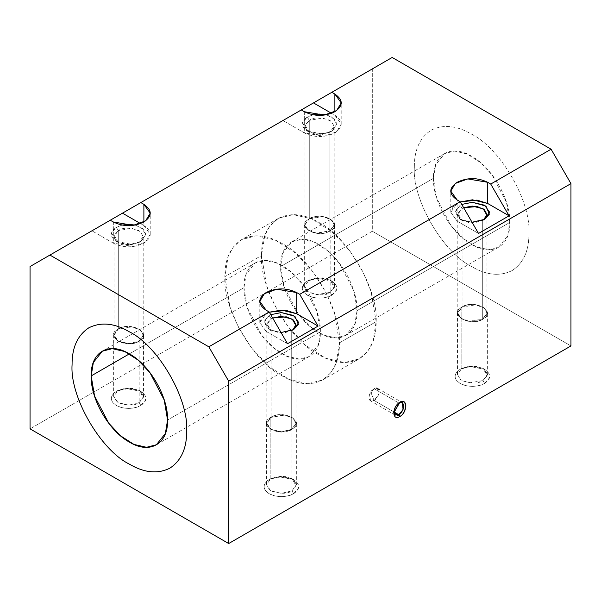 <?xml version="1.0" encoding="UTF-8"?>
<svg xmlns="http://www.w3.org/2000/svg" width="601" height="601" viewBox="0 0 601 601"><rect width="100%" height="100%" fill="white"/><g stroke="black" fill="none" stroke-linecap="round" stroke-linejoin="round"><path stroke-width="0.45" stroke-dasharray="3 2.25" d="M399.815 402.392L398.786 402.986L399.815 402.392L398.786 402.986L393.73 412.316L398.786 402.986L374.032 388.697L398.786 402.986M570.95 345.936L372.312 231.25L372.312 68.935L392.175 57.463L372.312 68.935L372.312 231.25L93.448 392.25L372.312 231.25L570.95 345.936M414.337 167.296C412.151 199.344 442.772 252.397 471.635 266.536C486.502 275.273 500.002 276.61 512.15 270.548C523.463 263.073 529.06 250.707 528.933 233.458C531.119 201.41 500.49 148.349 471.635 134.211C456.768 125.474 443.26 124.137 431.112 130.199C419.798 137.682 414.209 150.047 414.337 167.296M93.358 392.303L30.05 428.859L93.358 392.303M30.05 266.536L372.312 68.935L30.05 266.536M331.82 295.211C338.573 290.508 338.573 285.798 331.82 281.095C323.676 277.196 315.533 277.196 307.374 281.095C300.628 285.798 300.628 290.501 307.374 295.211C315.517 299.103 323.669 299.103 331.82 295.211C328.739 297.555 316.592 300.335 307.374 295.211C298.494 289.885 303.31 282.876 307.374 281.095L309.027 280.141L309.027 218.756C321.963 210.455 344.546 223.482 330.167 230.957C317.238 239.251 294.655 226.231 309.027 218.756L304.654 224.857L307.832 230.175L316.404 233.286L330.167 230.957L330.167 292.341L316.404 294.67L307.832 291.56L304.654 286.241L309.027 280.141C303.43 282.68 303.43 286.745 309.027 292.341C318.725 295.572 325.772 295.572 330.167 292.341L331.82 295.211L330.167 292.341L334.396 287.458L330.167 280.141L317.486 277.7L309.027 280.141L307.374 281.095L317.155 278.271L331.827 281.095L336.71 289.562L331.82 295.211M484.616 383.423C491.37 378.72 491.37 374.017 484.616 369.307C476.473 365.416 468.329 365.416 460.171 369.307C453.424 374.01 453.424 378.72 460.171 383.423C468.314 387.322 476.465 387.322 484.616 383.423C481.536 385.774 469.389 388.554 460.171 383.423C451.291 378.104 456.106 371.087 460.171 369.307L461.823 368.353L461.823 306.968C474.76 298.674 497.343 311.694 482.964 319.176C470.035 327.47 447.452 314.451 461.823 306.968L457.451 313.068L460.629 318.395L469.201 321.505L482.964 319.176L482.964 380.561L469.201 382.89L460.629 379.779L457.451 374.461L461.823 368.353C456.227 370.892 456.227 374.964 461.823 380.561C471.522 383.791 478.569 383.791 482.964 380.561L484.616 383.423L482.964 380.561L487.193 375.678L482.964 368.353L470.282 365.911L461.823 368.353L460.171 369.307L469.952 366.49L484.616 369.307L489.507 377.781L484.616 383.423M140.829 405.48C147.576 400.777 147.576 396.074 140.829 391.364C132.686 387.465 124.535 387.465 116.384 391.364C109.63 396.067 109.63 400.769 116.384 405.48C124.527 409.379 132.671 409.379 140.829 405.48C137.742 407.824 125.594 410.603 116.384 405.48C107.496 400.161 112.312 393.144 116.384 391.364L118.036 390.41L118.036 329.025C130.965 320.724 153.548 333.75 139.177 341.225C126.24 349.527 103.657 336.5 118.036 329.025L113.657 335.125L118.036 341.225L128.606 343.757L139.177 341.225L139.177 402.617L128.606 405.142L118.036 402.617L113.657 396.51L118.036 390.41C112.44 392.949 112.44 397.013 118.036 402.617C127.728 405.848 134.774 405.848 139.177 402.617L140.829 405.48L139.177 402.617L143.399 397.734L139.177 390.41L126.488 387.968L118.036 390.41L116.384 391.364L126.157 388.539L140.829 391.364L145.72 399.83L140.829 405.48M293.626 493.691C300.372 488.996 300.372 484.286 293.626 479.583C285.483 475.684 277.331 475.684 269.18 479.583C262.427 484.286 262.427 488.989 269.18 493.691C277.324 497.59 285.467 497.59 293.626 493.691C290.538 496.043 278.391 498.822 269.18 493.691C260.293 488.373 265.109 481.363 269.18 479.583L270.833 478.629L270.833 417.237C283.762 408.943 306.345 421.962 291.973 429.445C279.037 437.738 256.454 424.719 270.833 417.237L266.453 423.344L270.833 429.445L281.403 431.969L291.973 429.445L291.973 490.829L281.403 493.361L270.833 490.829L266.453 484.729L270.833 478.629C265.236 481.161 265.236 485.232 270.833 490.829C280.524 494.06 287.571 494.06 291.973 490.829L293.626 493.691L291.973 490.829L296.195 485.946L291.973 478.629L279.285 476.187L270.833 478.629L269.18 479.583L278.954 476.758L293.626 479.583L298.517 488.05L293.626 493.691M301.266 109.953L282.928 120.538L301.266 109.953M110.268 220.221L91.93 230.807L110.268 220.221M113.326 221.987L113.326 243.157L91.93 230.807L113.326 243.157L113.326 221.987M143.887 225.518L150.212 234.337L145.615 242.03L133.227 246.523L113.326 243.157C123.505 248.033 133.692 248.033 143.887 243.157C152.323 237.282 152.323 231.4 143.887 225.518L143.887 221.987L143.887 225.518L140.521 223.572L143.887 225.518M304.316 111.718L304.316 132.889L282.928 120.538L304.316 132.889L304.316 111.718M334.877 115.242L341.21 124.069L336.613 131.754L324.224 136.254L304.316 132.889C314.503 137.757 324.69 137.757 334.877 132.889C343.321 127.006 343.321 121.132 334.877 115.242L331.512 113.304L334.877 115.242L334.877 111.718L334.877 115.242M326.118 114.791L331.82 117.007L336.883 124.069L331.82 131.123C323.676 135.022 315.533 135.022 307.374 131.123C300.628 126.42 300.628 121.718 307.374 117.007L313.083 114.791M135.12 225.059L140.829 227.283L145.893 234.337L140.829 241.392C132.686 245.291 124.535 245.291 116.384 241.392C109.63 236.689 109.63 231.986 116.384 227.283L122.086 225.059M460.298 201.921L457.113 203.461L450.788 212.281L457.113 221.108L478.509 233.451L457.113 221.108L457.113 199.93L457.113 221.108L450.788 212.281L453.131 206.631L460.313 201.944M269.308 312.189L266.123 313.73L259.79 322.557L266.123 331.376L266.123 310.206L266.123 331.376L259.79 322.557L262.134 316.9L269.316 312.212M266.123 331.376L287.511 343.727L266.123 331.376M281.05 332.533L269.18 329.611L264.117 322.557L269.18 315.495L270.743 314.684L269.18 315.495L264.29 321.144L269.173 329.611L281.05 332.533M472.048 222.265L460.171 219.342L455.107 212.281L460.171 205.226L461.741 204.415L460.171 205.226L455.28 210.868L460.171 219.342L472.048 222.265M393.783 411.828L374.032 400.424L370.441 400.784L369.758 393.865L374.032 388.697C367.481 392.16 367.481 404.526 374.032 400.424L371.102 392.866L374.032 388.697L371.102 392.866L374.032 400.424C380.583 396.968 380.583 384.595 374.032 388.697L377.623 388.344L378.307 395.255L374.032 400.424L393.783 411.828M313.166 114.806L307.374 117.007L309.282 120.32L307.374 117.007L302.483 122.657L307.374 131.123L322.046 133.948L331.82 131.123L329.911 132.228L321.663 134.609L309.282 132.228L305.158 125.083L309.282 120.32L305.015 126.27L308.118 131.461L316.479 134.496L329.911 132.228L329.911 230.807L316.479 233.083L308.118 230.048L305.015 224.857L309.282 218.899L309.282 120.32L309.282 218.899C295.264 226.186 317.275 238.913 329.911 230.807C343.937 223.527 321.926 210.801 309.282 218.899L322.722 216.63L331.083 219.665L334.186 224.857L329.911 230.807L329.911 132.228L334.186 126.27L331.083 121.079L322.722 118.044L309.282 120.32C313.579 117.165 320.453 117.165 329.911 120.32C335.373 125.782 335.373 129.748 329.911 132.228L331.827 131.123L336.883 123.783L333.931 118.487L326.035 114.806M462.079 208.532L460.171 205.226L462.079 208.532L457.812 214.489L460.914 219.681L469.276 222.716L482.708 220.439L474.459 222.828L462.079 220.439L457.954 213.295L462.079 208.532L462.079 307.119L462.079 208.532L463.664 207.743L462.079 208.532M484.616 219.342L482.708 220.439L482.708 319.026L469.276 321.295L460.914 318.26L457.812 313.068L462.079 307.119C448.061 314.406 470.072 327.124 482.708 319.026C496.734 311.739 474.722 299.02 462.079 307.119L475.519 304.842L483.88 307.877L486.983 313.068L482.708 319.026L482.708 220.439L484.616 219.342L482.708 220.439M122.168 225.075L116.384 227.283L118.292 230.589L116.384 227.283L111.493 232.925L116.384 241.392L131.048 244.216L140.829 241.392L138.921 242.496L130.665 244.877L118.292 242.496L114.167 235.352L118.292 230.589L114.017 236.539L118.292 242.496L128.606 244.96L138.921 242.496L138.921 341.083L128.606 343.547L118.292 341.083L114.017 335.125L118.292 329.168L118.292 230.589L118.292 329.168C104.266 336.455 126.278 349.181 138.921 341.083C152.939 333.795 130.928 321.069 118.292 329.168L131.724 326.899L140.086 329.934L143.188 335.125L138.921 341.083L138.921 242.496L143.188 236.539L140.086 231.347L131.724 228.312L118.292 230.589C122.581 227.433 129.455 227.433 138.921 230.589C144.383 236.05 144.383 240.017 138.921 242.496L140.829 241.392L145.885 234.052L142.94 228.756L135.037 225.075M271.089 318.8L269.18 315.495L271.089 318.8L266.814 324.758L271.089 330.715L281.403 333.179L291.718 330.715L283.462 333.097L271.089 330.715L266.964 323.571L271.089 318.8L271.089 417.387L271.089 318.8L272.666 318.012L271.089 318.8M293.626 329.611L291.718 330.715L291.718 429.294L281.403 431.766L271.089 429.294L266.814 423.344L271.089 417.387C257.063 424.674 279.074 437.393 291.718 429.294C305.736 422.007 283.725 409.289 271.089 417.387L284.521 415.118L292.882 418.153L295.985 423.344L291.718 429.294L291.718 330.715L293.626 329.611L291.718 330.715M528.933 233.458C529.06 250.7 523.463 263.065 512.15 270.555C500.009 276.61 486.51 275.273 471.627 266.536C442.787 252.412 412.143 199.352 414.329 167.296C414.202 150.047 419.798 137.689 431.112 130.199C443.253 124.137 456.752 125.474 471.627 134.211C500.475 148.342 531.119 201.395 528.933 233.458M433.434 178.324C432.75 201.5 451.208 233.481 471.627 244.487C492.039 257.055 510.519 246.402 509.828 222.43C510.504 199.254 492.054 167.273 471.627 156.268C451.223 143.699 432.743 154.344 433.434 178.324L435.62 164.877L444.62 153.593L454.461 151.061L467.015 153.924L480.387 162.495L492.242 175.131L506.463 202.379L509.828 222.43L357.032 310.649L353.666 290.591L339.445 263.351L327.59 250.707L314.218 242.143L301.664 239.281L291.823 241.805L282.823 253.096L280.637 266.536L433.434 178.324L280.637 266.536C279.953 242.579 298.412 231.903 318.83 244.479C339.242 255.478 357.723 287.466 357.032 310.649C357.708 334.607 339.257 345.282 318.83 332.699C298.427 321.708 279.946 289.72 280.637 266.536L284.003 286.587L298.224 313.835L310.078 326.471L323.451 335.042L336.004 337.905L345.845 335.373L354.845 324.089L357.032 310.649L509.828 222.43L507.642 235.87L498.642 247.161L488.801 249.693L476.247 246.823L462.875 238.259L451.02 225.615L436.799 198.375L433.434 178.324M261.533 255.508C259.354 287.556 289.975 340.617 318.83 354.755C333.698 363.492 347.205 364.83 359.353 358.767C370.667 351.284 376.264 338.926 376.136 321.67C378.314 289.622 347.694 236.569 318.83 222.43C303.963 213.693 290.463 212.356 278.316 218.418C267.002 225.893 261.405 238.259 261.533 255.508L264.816 235.352L269.947 225.856L278.316 218.418L293.078 214.617L311.911 218.914L331.962 231.768L349.744 250.73L362.929 271.802L371.08 291.59L376.136 321.67L339.467 342.84L334.411 312.76L326.26 292.972L313.076 271.9L295.294 252.938L275.243 240.084L256.409 235.787L241.647 239.589L233.286 247.026L228.147 256.522L224.864 276.678L261.533 255.508L224.864 276.678C224.736 259.437 230.333 247.071 241.647 239.589C253.787 233.526 267.287 234.863 282.17 243.6C311.01 257.724 341.653 310.785 339.467 342.84C339.595 360.089 333.998 372.455 322.684 379.937C310.544 386 297.044 384.663 282.17 375.925C253.321 361.794 222.678 308.741 224.864 276.678L229.92 306.758L238.071 326.553L251.256 347.626L269.038 366.587L289.089 379.441L307.922 383.731L322.684 379.937L331.053 372.5L336.184 363.004L339.467 342.84L376.136 321.67L372.853 341.834L367.714 351.33L359.353 358.767L344.591 362.561L325.757 358.271L305.706 345.417L287.924 326.456L274.74 305.383L266.589 285.588L261.533 255.508M243.968 287.706C243.292 310.882 261.743 342.863 282.17 353.869C302.573 366.437 321.054 355.792 320.363 331.82C321.047 308.636 302.588 276.655 282.17 265.65C261.758 253.081 243.277 263.734 243.968 287.706L246.155 274.266L255.155 262.975L264.996 260.443L277.549 263.313L290.922 271.877L302.776 284.521L316.997 311.761L320.363 331.82L167.566 420.031L320.363 331.82L318.177 345.259L309.177 356.543L299.336 359.075L286.782 356.213L273.41 347.641L261.555 335.005L247.334 307.757L243.968 287.706L129.373 353.869L243.968 287.706M270.833 417.237L270.833 478.629L284.596 476.3L293.168 479.41L296.346 484.729L291.973 490.829L291.973 429.445L296.346 423.344L293.168 418.026L284.596 414.908L270.833 417.237M118.036 329.025L118.036 390.41L131.799 388.081L140.371 391.191L143.549 396.51L139.177 402.617L139.177 341.225L143.549 335.125L140.371 329.806L131.799 326.696L118.036 329.025M461.823 306.968L461.823 368.353L475.594 366.024L484.166 369.134L487.343 374.461L482.964 380.561L482.964 319.176L487.343 313.068L484.166 307.75L475.594 304.639L461.823 306.968M309.027 218.756L309.027 280.141L322.797 277.812L331.369 280.922L334.547 286.241L330.167 292.341L330.167 230.957L334.547 224.857L331.369 219.538L322.797 216.428L309.027 218.756M150.212 234.337L150.212 213.167M341.21 124.069L341.21 102.891M450.788 212.281L450.788 191.11M259.79 322.557L259.79 301.379M393.708 412.977L393.708 411.783M395.195 415.073L370.441 400.784M307.374 131.123L309.282 132.228M305.015 126.27L305.015 224.857M304.654 224.857L304.654 286.241M309.027 280.141L307.374 281.095M460.171 219.342L462.079 220.439M457.812 214.489L457.812 313.068M457.451 313.068L457.451 374.461M461.823 368.353L460.171 369.307M116.384 241.392L118.292 242.496M114.017 236.539L114.017 335.125M113.657 335.125L113.657 396.51M118.036 390.41L116.384 391.364M269.173 329.611L271.089 330.715M266.814 324.758L266.814 423.344M266.453 423.344L266.453 484.729M270.833 478.629L269.173 479.583M444.62 153.593L291.823 241.805M278.316 218.418L241.647 239.589M255.155 262.975L102.358 351.194M156.38 444.763L309.177 356.543M322.684 379.937L359.353 358.767M345.845 335.373L498.642 247.161M293.626 479.583L291.973 478.629M296.346 484.729L296.346 423.344M295.985 423.344L295.985 327.943M295.985 327.913L295.985 324.758M140.829 391.364L139.177 390.41M143.549 396.51L143.549 335.125M143.188 335.125L143.188 236.539M138.921 242.496L140.829 241.392M484.616 369.307L482.964 368.353M487.343 374.461L487.343 313.068M486.983 313.068L486.983 217.675M486.983 217.637L486.983 214.489M331.827 281.095L330.167 280.141M334.547 286.241L334.547 224.857M334.186 224.857L334.186 126.27M329.911 132.228L331.827 131.123M377.623 388.344L400.995 401.836M401.002 401.844L402.377 402.632"/><path stroke-width="0.9" d="M398.786 402.986C401.183 401.265 402.88 402.242 403.864 405.923C402.88 410.731 401.183 413.661 398.786 414.713L399.815 416.508C402.708 415.238 404.743 411.708 405.93 405.923C404.743 401.498 402.708 400.319 399.815 402.392C407.711 397.351 407.726 412.414 399.815 416.508C391.927 421.541 391.912 406.479 399.815 402.392L393.708 412.977L399.815 416.508L398.786 414.713L393.73 412.339L395.195 415.073L398.786 414.713L393.783 411.828L398.786 414.713L403.061 409.544L402.377 402.632L399.274 402.73M392.175 57.463L551.087 149.206L570.95 183.613L570.95 345.936L228.688 543.537L228.688 381.214L208.825 346.815L49.913 255.064L30.05 266.536L30.05 428.859L228.688 543.537L30.05 428.859L30.05 266.536L49.913 255.064L208.825 346.815L269.18 311.964L266.123 310.206C257.679 304.324 257.679 298.442 266.123 292.559C276.302 287.684 286.489 287.684 296.684 292.559L299.734 294.325L460.171 201.696L457.113 199.93C448.677 194.055 448.677 188.173 457.113 182.291C467.3 177.415 477.487 177.415 487.674 182.291L490.732 184.056L551.087 149.206L392.175 57.463L331.82 92.306L334.877 94.072C343.321 99.954 343.321 105.829 334.877 111.718C324.698 116.586 314.511 116.586 304.316 111.718L301.266 109.953L140.829 202.582L143.887 204.34C152.323 210.222 152.323 216.105 143.887 221.987C133.7 226.855 123.513 226.855 113.326 221.987L110.268 220.221L49.913 255.064L392.175 57.463M72.067 364.897C71.94 347.656 77.537 335.29 88.85 327.8C100.983 321.745 114.49 323.083 129.365 331.82C158.213 345.943 188.857 399.004 186.663 431.06C186.798 448.301 181.201 460.667 169.888 468.156C157.747 474.219 144.248 472.874 129.365 464.145C100.525 450.014 69.881 396.953 72.067 364.897C69.889 396.945 100.51 450.006 129.373 464.145C144.24 472.874 157.74 474.212 169.888 468.156C181.201 460.674 186.798 448.308 186.671 431.06C188.857 399.011 158.228 345.951 129.373 331.812C114.506 323.083 100.998 321.745 88.85 327.8C77.537 335.283 71.94 347.648 72.067 364.897M570.95 345.936L570.95 183.613L228.688 381.214L228.688 543.537L570.95 345.936M110.268 220.221L113.326 221.987L133.227 225.352L145.615 220.852L150.212 213.167L143.887 204.34L143.887 221.987L143.887 204.34L140.829 202.582L122.491 213.167L140.521 223.572L122.491 213.167L110.268 220.221M301.266 109.953L304.316 111.718L324.224 115.084L336.613 110.584L341.21 102.891L334.877 94.072L334.877 111.718L334.877 94.072L331.82 92.306L301.266 109.953M331.512 113.304L313.489 102.891L331.512 113.304M313.083 114.791L319.597 114.085L326.118 114.791M122.086 225.059L128.606 224.353L135.12 225.059M478.509 233.451L460.171 201.696L299.734 294.325L318.072 326.08L287.511 343.727L269.18 311.964L208.825 346.815L228.688 381.214L570.95 183.613L551.087 149.206L490.732 184.056L509.07 215.812L478.509 233.451L509.07 215.812L490.732 184.056L487.674 182.291L487.674 203.461L509.07 215.812L487.674 203.461L487.674 182.291L467.773 178.925L455.385 183.418L450.788 191.11L457.113 199.93L460.171 201.696L478.509 233.451M460.313 201.944L477.059 200.103L487.674 203.461L472.394 199.81L460.298 201.921M296.684 292.559L296.684 313.73L318.072 326.08L299.734 294.325L296.684 292.559L276.776 289.194L264.387 293.694L259.79 301.379L266.123 310.206L269.18 311.964L287.511 343.727L318.072 326.08L296.684 313.73L296.684 292.559M269.316 312.212L286.061 310.371L296.684 313.73L281.403 310.078L269.308 312.189M293.626 329.611L281.05 332.533L293.626 329.611L298.381 324.412L294.941 316.351L281.411 312.573L270.75 314.691L281.403 312.573L293.626 315.495L298.689 322.557L293.626 329.611M484.616 219.342L472.048 222.265L484.616 219.342L489.379 214.144L485.939 206.075L472.409 202.304L461.748 204.423L472.394 202.304L484.616 205.226L489.68 212.281L484.616 219.342M91.172 375.925L129.373 353.869L91.172 375.925C90.496 351.968 108.946 341.293 129.373 353.869C149.777 364.86 168.257 396.855 167.566 420.031L164.201 399.981L149.98 372.74L138.125 360.097L124.753 351.525L112.199 348.663L102.358 351.194L93.358 362.486L91.172 375.925L94.537 395.976L108.758 423.217L120.613 435.86L133.985 444.432L146.539 447.294L156.38 444.763L165.38 433.471L167.566 420.031C168.25 443.989 149.792 454.664 129.373 442.088C108.961 431.097 90.481 399.102 91.172 375.925M292.589 330.159L295.985 324.758L293.461 320.017L286.279 316.825L272.666 318.012L281.238 316.336L292.206 319.101L295.925 325.539L292.589 330.159M135.037 225.075L122.168 225.075M483.587 219.891L486.983 214.489L484.451 209.749L477.277 206.549L463.664 207.743L472.236 206.068L483.204 208.832L486.923 215.271L483.587 219.891M326.035 114.806L313.166 114.806"/></g></svg>
